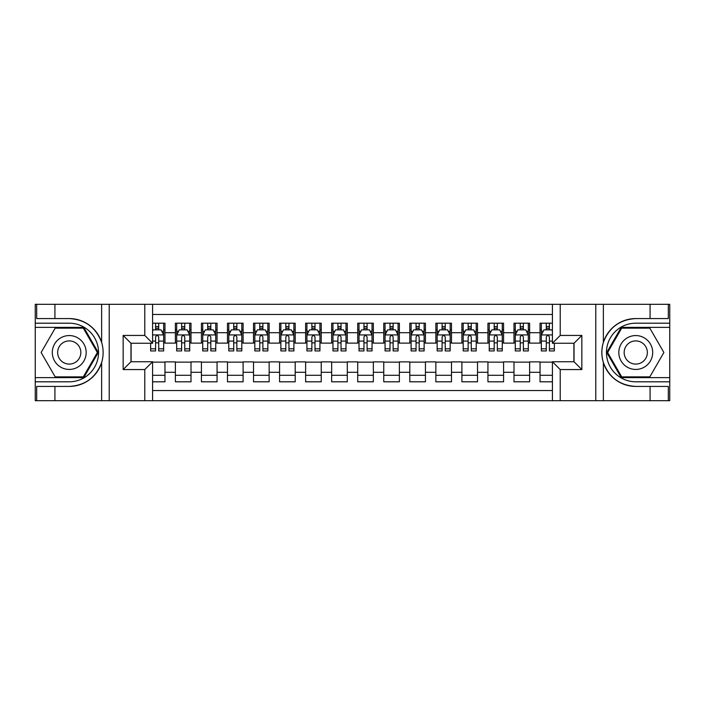 <?xml version="1.0" encoding="UTF-8"?>
<svg xmlns="http://www.w3.org/2000/svg" width="705" height="705" viewBox="0 0 705 705"><rect width="100%" height="100%" fill="white"/><g stroke="black" fill="none" stroke-linecap="round" stroke-linejoin="round"><path stroke-width="1.06" d="M152.588 400.687L552.412 400.687L552.412 361.744L574.029 361.744L574.029 343.256L552.412 343.256L552.412 304.313L152.588 304.313L152.588 343.256L130.971 343.256L130.971 361.744L152.588 361.744L152.588 400.687L54.919 400.687L54.919 386.428L69.24 386.428C85.182 385.459 95.986 377.51 101.635 362.573C103.626 355.866 103.626 349.151 101.635 342.427C95.986 327.49 85.182 319.541 69.24 318.572L54.919 318.572L54.919 304.313L35.25 304.313L35.25 377.633L83.754 377.633L98.268 352.5L83.754 327.367L35.25 327.367M552.412 323.198L540.039 323.198L540.039 332.707L529.622 332.707L529.622 343.123L540.039 343.123L540.039 332.707M529.622 332.707L529.622 323.198L513.989 323.198L513.989 332.707L503.573 332.707L503.573 343.123L513.989 343.123L513.989 332.707M503.573 332.707L503.573 323.198L487.939 323.198L487.939 332.707L477.523 332.707L477.523 343.123L487.939 343.123L487.939 332.707M477.523 332.707L477.523 323.198L461.898 323.198L461.898 332.707L451.482 332.707L451.482 343.123L461.898 343.123L461.898 332.707M451.482 332.707L451.482 323.198L435.849 323.198L435.849 332.707L425.432 332.707L425.432 343.123L435.849 343.123L435.849 332.707M425.432 332.707L425.432 323.198L409.799 323.198L409.799 332.707L399.382 332.707L399.382 343.123L409.799 343.123L409.799 332.707M399.382 332.707L399.382 323.198L383.758 323.198L383.758 332.707L373.342 332.707L373.342 343.123L383.758 343.123L383.758 332.707M373.342 332.707L373.342 323.198L357.708 323.198L357.708 332.707L347.292 332.707L347.292 343.123L357.708 343.123L357.708 332.707M347.292 332.707L347.292 323.198L331.658 323.198L331.658 332.707L321.242 332.707L321.242 343.123L331.658 343.123L331.658 332.707M321.242 332.707L321.242 323.198L305.618 323.198L305.618 332.707L295.201 332.707L295.201 343.123L305.618 343.123L305.618 332.707M295.201 332.707L295.201 323.198L279.568 323.198L279.568 332.707L269.151 332.707L269.151 343.123L279.568 343.123L279.568 332.707M269.151 332.707L269.151 323.198L253.518 323.198L253.518 332.707L243.102 332.707L243.102 343.123L253.518 343.123L253.518 332.707M243.102 332.707L243.102 323.198L227.477 323.198L227.477 332.707L217.061 332.707L217.061 343.123L227.477 343.123L227.477 332.707M217.061 332.707L217.061 323.198L201.427 323.198L201.427 332.707L191.011 332.707L191.011 343.123L201.427 343.123L201.427 332.707M191.011 332.707L191.011 323.198L175.378 323.198L175.378 343.123L164.961 343.123L164.961 323.198L152.588 323.198M152.588 381.802L164.961 381.802L164.961 361.876L175.378 361.876L175.378 381.802L191.011 381.802L191.011 361.876L201.427 361.876L201.427 372.293L191.011 372.293M201.427 372.293L201.427 381.802L217.061 381.802L217.061 361.876L227.477 361.876L227.477 372.293L217.061 372.293M227.477 372.293L227.477 381.802L243.102 381.802L243.102 361.876L253.518 361.876L253.518 372.293L243.102 372.293M253.518 372.293L253.518 381.802L269.151 381.802L269.151 361.876L279.568 361.876L279.568 372.293L269.151 372.293M279.568 372.293L279.568 381.802L295.201 381.802L295.201 361.876L305.618 361.876L305.618 372.293L295.201 372.293M305.618 372.293L305.618 381.802L321.242 381.802L321.242 361.876L331.658 361.876L331.658 372.293L321.242 372.293M331.658 372.293L331.658 381.802L347.292 381.802L347.292 361.876L357.708 361.876L357.708 372.293L347.292 372.293M357.708 372.293L357.708 381.802L373.342 381.802L373.342 361.876L383.758 361.876L383.758 372.293L373.342 372.293M383.758 372.293L383.758 381.802L399.382 381.802L399.382 361.876L409.799 361.876L409.799 372.293L399.382 372.293M409.799 372.293L409.799 381.802L425.432 381.802L425.432 361.876L435.849 361.876L435.849 372.293L425.432 372.293M435.849 372.293L435.849 381.802L451.482 381.802L451.482 361.876L461.898 361.876L461.898 372.293L451.482 372.293M461.898 372.293L461.898 381.802L477.523 381.802L477.523 361.876L487.939 361.876L487.939 372.293L477.523 372.293M487.939 372.293L487.939 381.802L503.573 381.802L503.573 361.876L513.989 361.876L513.989 372.293L503.573 372.293M513.989 372.293L513.989 381.802L529.622 381.802L529.622 361.876L540.039 361.876L540.039 372.293L529.622 372.293M552.412 314.474L152.588 314.474M152.588 390.526L552.412 390.526M540.039 372.293L540.039 381.802L552.412 381.802M131.104 343.256L131.104 361.744M573.896 361.744L573.896 343.256M155.585 329.711L158.713 329.711M163.657 329.711L164.961 329.711M155.585 342.859L158.713 342.859M163.657 342.859L164.961 342.859M152.588 362.141L164.961 362.141M152.588 375.289L164.961 375.289M175.378 342.859L176.682 342.859M181.634 342.859L184.763 342.859M189.707 342.859L191.011 342.859M175.378 329.711L176.682 329.711M181.634 329.711L184.763 329.711M189.707 329.711L191.011 329.711M175.378 362.141L191.011 362.141M175.378 375.289L191.011 375.289M201.427 362.141L217.061 362.141M201.427 375.289L217.061 375.289M201.427 329.711L202.732 329.711M207.684 329.711L210.804 329.711M215.756 329.711L217.061 329.711M201.427 342.859L202.732 342.859M207.684 342.859L210.804 342.859M215.756 342.859L217.061 342.859M227.477 362.141L243.102 362.141M227.477 375.289L243.102 375.289M227.477 329.711L228.781 329.711M233.725 329.711L236.854 329.711M241.797 329.711L243.102 329.711M227.477 342.859L228.781 342.859M233.725 342.859L236.854 342.859M241.797 342.859L243.102 342.859M253.518 362.141L269.151 362.141M253.518 375.289L269.151 375.289M253.518 329.711L254.822 329.711M259.775 329.711L262.903 329.711M267.847 329.711L269.151 329.711M253.518 342.859L254.822 342.859M259.775 342.859L262.903 342.859M267.847 342.859L269.151 342.859M279.568 362.141L295.201 362.141M279.568 375.289L295.201 375.289M279.568 329.711L280.872 329.711M285.816 329.711L288.944 329.711M293.897 329.711L295.201 329.711M279.568 342.859L280.872 342.859M285.816 342.859L288.944 342.859M293.897 342.859L295.201 342.859M305.618 362.141L321.242 362.141M305.618 375.289L321.242 375.289M305.618 329.711L306.922 329.711M311.866 329.711L314.994 329.711M319.938 329.711L321.242 329.711M305.618 342.859L306.922 342.859M311.866 342.859L314.994 342.859M319.938 342.859L321.242 342.859M331.658 362.141L347.292 362.141M331.658 375.289L347.292 375.289M331.658 329.711L332.963 329.711M337.915 329.711L341.044 329.711M345.988 329.711L347.292 329.711M331.658 342.859L332.963 342.859M337.915 342.859L341.044 342.859M345.988 342.859L347.292 342.859M357.708 362.141L373.342 362.141M357.708 375.289L373.342 375.289M357.708 329.711L359.012 329.711M363.956 329.711L367.085 329.711M372.037 329.711L373.342 329.711M357.708 342.859L359.012 342.859M363.956 342.859L367.085 342.859M372.037 342.859L373.342 342.859M383.758 362.141L399.382 362.141M383.758 375.289L399.382 375.289M383.758 329.711L385.062 329.711M390.006 329.711L393.134 329.711M398.078 329.711L399.382 329.711M383.758 342.859L385.062 342.859M390.006 342.859L393.134 342.859M398.078 342.859L399.382 342.859M409.799 362.141L425.432 362.141M409.799 375.289L425.432 375.289M409.799 329.711L411.103 329.711M416.056 329.711L419.184 329.711M424.128 329.711L425.432 329.711M409.799 342.859L411.103 342.859M416.056 342.859L419.184 342.859M424.128 342.859L425.432 342.859M435.849 362.141L451.482 362.141M435.849 375.289L451.482 375.289M435.849 329.711L437.153 329.711M442.097 329.711L445.225 329.711M450.178 329.711L451.482 329.711M435.849 342.859L437.153 342.859M442.097 342.859L445.225 342.859M450.178 342.859L451.482 342.859M461.898 362.141L477.523 362.141M461.898 375.289L477.523 375.289M461.898 329.711L463.203 329.711M468.146 329.711L471.275 329.711M476.219 329.711L477.523 329.711M461.898 342.859L463.203 342.859M468.146 342.859L471.275 342.859M476.219 342.859L477.523 342.859M487.939 362.141L503.573 362.141M487.939 375.289L503.573 375.289M487.939 329.711L489.244 329.711M494.196 329.711L497.316 329.711M502.268 329.711L503.573 329.711M487.939 342.859L489.244 342.859M494.196 342.859L497.316 342.859M502.268 342.859L503.573 342.859M513.989 362.141L529.622 362.141M513.989 375.289L529.622 375.289M513.989 329.711L515.293 329.711M520.237 329.711L523.366 329.711M528.318 329.711L529.622 329.711M513.989 342.859L515.293 342.859M520.237 342.859L523.366 342.859M528.318 342.859L529.622 342.859M540.039 362.141L552.412 362.141M540.039 375.289L552.412 375.289M540.039 329.711L541.343 329.711M546.287 329.711L549.415 329.711M540.039 342.859L541.343 342.859M546.287 342.859L549.415 342.859M158.713 326.582L155.585 326.582M150.641 348.816L150.641 350.94L155.585 350.94L155.585 348.816L150.641 348.816L150.641 343.256M161.771 331.271L163.657 331.271L163.657 350.94L158.713 350.94L158.713 336.999C157.673 334.998 156.633 334.998 155.585 336.999L155.585 348.816M163.657 331.271L163.657 323.198M163.657 335.051L161.057 329.843L153.241 329.843L152.588 331.138M155.585 329.843L155.585 323.198M158.713 323.198L158.713 329.843M77.709 337.836A16.929 16.929 0 0 0 54.576 344.031A16.929 16.929 0 0 0 60.78 367.164A16.929 16.929 0 0 0 83.904 360.969A16.929 16.929 0 0 0 77.709 337.836M75.038 342.463A11.588 11.588 0 0 0 59.202 346.701A11.588 11.588 0 0 0 63.45 362.537A11.588 11.588 0 0 0 79.277 358.299A11.588 11.588 0 0 0 75.038 342.463M83.305 376.858L55.184 376.858L41.119 352.5L55.184 328.142L83.305 328.142L97.361 352.5L83.305 376.858M644.22 337.836A16.929 16.929 0 0 0 621.096 344.031A16.929 16.929 0 0 0 627.291 367.164A16.929 16.929 0 0 0 650.424 360.969A16.929 16.929 0 0 0 644.22 337.836M641.55 342.463A11.588 11.588 0 0 0 625.723 346.701A11.588 11.588 0 0 0 629.962 362.537A11.588 11.588 0 0 0 645.798 358.299A11.588 11.588 0 0 0 641.55 342.463M649.816 376.858L621.695 376.858L607.639 352.5L621.695 328.142L649.816 328.142L663.881 352.5L649.816 376.858M144.781 400.687L144.781 369.561L123.155 369.561L123.155 335.439L144.781 335.439L144.781 304.313L109.222 304.313L109.222 400.687M69.24 318.572A33.928 33.928 0 0 1 101.635 342.427L101.635 304.313L54.919 304.313M54.919 400.687L35.25 400.687L35.25 377.633M35.25 381.802L69.24 381.802A29.302 29.302 0 0 0 98.541 352.5A29.302 29.302 0 0 0 69.24 323.198L35.25 323.198M69.24 386.428A33.928 33.928 0 0 0 101.635 362.573L101.635 400.687M101.635 304.313L109.222 304.313M144.781 304.313L152.588 304.313M54.919 386.428L36.686 386.428L36.686 400.687M54.919 318.572L36.686 318.572L36.686 304.313M144.781 369.561L152.588 361.744M123.155 369.561L130.971 361.744M123.155 335.439L130.971 343.256M144.781 335.439L152.588 343.256M552.412 304.313L650.08 304.313L650.08 318.572L635.76 318.572C619.818 319.541 609.014 327.49 603.365 342.427C601.374 349.134 601.374 355.849 603.365 362.573C609.014 377.51 619.818 385.459 635.76 386.428L650.08 386.428L650.08 400.687L669.75 400.687L669.75 327.367L621.246 327.367L606.732 352.5L621.246 377.633L669.75 377.633M560.219 304.313L560.219 335.439L581.845 335.439L581.845 369.561L560.219 369.561L560.219 400.687L595.778 400.687L595.778 304.313M603.365 362.573L603.365 400.687L650.08 400.687M650.08 304.313L669.75 304.313L669.75 327.367M669.75 323.198L635.76 323.198A29.302 29.302 0 0 0 606.459 352.5A29.302 29.302 0 0 0 635.76 381.802L669.75 381.802M635.76 318.572A33.928 33.928 0 0 0 601.832 352.5A33.928 33.928 0 0 0 635.76 386.428M603.365 400.687L595.778 400.687M560.219 400.687L552.412 400.687M650.08 318.572L668.314 318.572L668.314 304.313M650.08 386.428L668.314 386.428L668.314 400.687M560.219 335.439L552.412 343.256M581.845 335.439L574.029 343.256M581.845 369.561L574.029 361.744M560.219 369.561L552.412 361.744M184.763 326.582L181.634 326.582M189.707 348.816L184.763 348.816L184.763 350.94L189.707 350.94L189.707 335.051L187.107 329.843L179.29 329.843L176.682 335.051L176.682 350.94L181.634 350.94L181.634 348.816L176.682 348.816M176.682 335.051L176.682 323.198M189.707 335.051L189.707 323.198M181.634 329.843L181.634 323.198M184.763 323.198L184.763 329.843M184.763 348.816L184.763 336.999C183.714 334.998 182.674 334.998 181.634 336.999L181.634 348.816M210.804 326.582L207.684 326.582M215.756 348.816L210.804 348.816L210.804 350.94L215.756 350.94L215.756 335.051L213.148 329.843L205.331 329.843L202.732 335.051L202.732 350.94L207.684 350.94L207.684 348.816L202.732 348.816M202.732 335.051L202.732 323.198M215.756 335.051L215.756 323.198M207.684 329.843L207.684 323.198M210.804 323.198L210.804 329.843M210.804 348.816L210.804 336.999C209.764 334.998 208.724 334.998 207.684 336.999L207.684 348.816M236.854 326.582L233.725 326.582M241.797 348.816L236.854 348.816L236.854 350.94L241.797 350.94L241.797 335.051L239.198 329.843L231.381 329.843L228.781 335.051L228.781 350.94L233.725 350.94L233.725 348.816L228.781 348.816M228.781 335.051L228.781 323.198M241.797 335.051L241.797 323.198M233.725 329.843L233.725 323.198M236.854 323.198L236.854 329.843M236.854 348.816L236.854 336.999C235.814 334.998 234.774 334.998 233.725 336.999L233.725 348.816M262.903 326.582L259.775 326.582M267.847 348.816L262.903 348.816L262.903 350.94L267.847 350.94L267.847 335.051L265.247 329.843L257.431 329.843L254.822 335.051L254.822 350.94L259.775 350.94L259.775 348.816L254.822 348.816M254.822 335.051L254.822 323.198M267.847 335.051L267.847 323.198M259.775 329.843L259.775 323.198M262.903 323.198L262.903 329.843M262.903 348.816L262.903 336.999C261.855 334.998 260.815 334.998 259.775 336.999L259.775 348.816M288.944 326.582L285.816 326.582M293.897 348.816L288.944 348.816L288.944 350.94L293.897 350.94L293.897 335.051L291.288 329.843L283.472 329.843L280.872 335.051L280.872 350.94L285.816 350.94L285.816 348.816L280.872 348.816M280.872 335.051L280.872 323.198M293.897 335.051L293.897 323.198M285.816 329.843L285.816 323.198M288.944 323.198L288.944 329.843M288.944 348.816L288.944 336.999C287.904 334.998 286.864 334.998 285.816 336.999L285.816 348.816M314.994 326.582L311.866 326.582M319.938 348.816L314.994 348.816L314.994 350.94L319.938 350.94L319.938 335.051L317.338 329.843L309.521 329.843L306.922 335.051L306.922 350.94L311.866 350.94L311.866 348.816L306.922 348.816M306.922 335.051L306.922 323.198M319.938 335.051L319.938 323.198M311.866 329.843L311.866 323.198M314.994 323.198L314.994 329.843M314.994 348.816L314.994 336.999C313.954 334.998 312.914 334.998 311.866 336.999L311.866 348.816M341.044 326.582L337.915 326.582M345.988 348.816L341.044 348.816L341.044 350.94L345.988 350.94L345.988 335.051L343.388 329.843L335.571 329.843L332.963 335.051L332.963 350.94L337.915 350.94L337.915 348.816L332.963 348.816M332.963 335.051L332.963 323.198M345.988 335.051L345.988 323.198M337.915 329.843L337.915 323.198M341.044 323.198L341.044 329.843M341.044 348.816L341.044 336.999C339.995 334.998 338.955 334.998 337.915 336.999L337.915 348.816M367.085 326.582L363.956 326.582M372.037 348.816L367.085 348.816L367.085 350.94L372.037 350.94L372.037 335.051L369.429 329.843L361.612 329.843L359.012 335.051L359.012 350.94L363.956 350.94L363.956 348.816L359.012 348.816M359.012 335.051L359.012 323.198M372.037 335.051L372.037 323.198M363.956 329.843L363.956 323.198M367.085 323.198L367.085 329.843M367.085 348.816L367.085 336.999C366.045 334.998 365.005 334.998 363.956 336.999L363.956 348.816M393.134 326.582L390.006 326.582M398.078 348.816L393.134 348.816L393.134 350.94L398.078 350.94L398.078 335.051L395.479 329.843L387.662 329.843L385.062 335.051L385.062 350.94L390.006 350.94L390.006 348.816L385.062 348.816M385.062 335.051L385.062 323.198M398.078 335.051L398.078 323.198M390.006 329.843L390.006 323.198M393.134 323.198L393.134 329.843M393.134 348.816L393.134 336.999C392.095 334.998 391.055 334.998 390.006 336.999L390.006 348.816M419.184 326.582L416.056 326.582M424.128 348.816L419.184 348.816L419.184 350.94L424.128 350.94L424.128 335.051L421.528 329.843L413.712 329.843L411.103 335.051L411.103 350.94L416.056 350.94L416.056 348.816L411.103 348.816M411.103 335.051L411.103 323.198M424.128 335.051L424.128 323.198M416.056 329.843L416.056 323.198M419.184 323.198L419.184 329.843M419.184 348.816L419.184 336.999C418.135 334.998 417.096 334.998 416.056 336.999L416.056 348.816M445.225 326.582L442.097 326.582M450.178 348.816L445.225 348.816L445.225 350.94L450.178 350.94L450.178 335.051L447.569 329.843L439.753 329.843L437.153 335.051L437.153 350.94L442.097 350.94L442.097 348.816L437.153 348.816M437.153 335.051L437.153 323.198M450.178 335.051L450.178 323.198M442.097 329.843L442.097 323.198M445.225 323.198L445.225 329.843M445.225 348.816L445.225 336.999C444.185 334.998 443.145 334.998 442.097 336.999L442.097 348.816M471.275 326.582L468.146 326.582M476.219 348.816L471.275 348.816L471.275 350.94L476.219 350.94L476.219 335.051L473.619 329.843L465.802 329.843L463.203 335.051L463.203 350.94L468.146 350.94L468.146 348.816L463.203 348.816M463.203 335.051L463.203 323.198M476.219 335.051L476.219 323.198M468.146 329.843L468.146 323.198M471.275 323.198L471.275 329.843M471.275 348.816L471.275 336.999C470.235 334.998 469.195 334.998 468.146 336.999L468.146 348.816M497.316 326.582L494.196 326.582M502.268 348.816L497.316 348.816L497.316 350.94L502.268 350.94L502.268 335.051L499.669 329.843L491.852 329.843L489.244 335.051L489.244 350.94L494.196 350.94L494.196 348.816L489.244 348.816M489.244 335.051L489.244 323.198M502.268 335.051L502.268 323.198M494.196 329.843L494.196 323.198M497.316 323.198L497.316 329.843M497.316 348.816L497.316 336.999C496.276 334.998 495.236 334.998 494.196 336.999L494.196 348.816M523.366 326.582L520.237 326.582M528.318 348.816L523.366 348.816L523.366 350.94L528.318 350.94L528.318 335.051L525.71 329.843L517.893 329.843L515.293 335.051L515.293 350.94L520.237 350.94L520.237 348.816L515.293 348.816M515.293 335.051L515.293 323.198M528.318 335.051L528.318 323.198M520.237 329.843L520.237 323.198M523.366 323.198L523.366 329.843M523.366 348.816L523.366 336.999C522.326 334.998 521.286 334.998 520.237 336.999L520.237 348.816M549.415 326.582L546.287 326.582M552.412 331.138L551.759 329.843L543.943 329.843L541.343 335.051L541.343 350.94L546.287 350.94L546.287 348.816L541.343 348.816M541.343 335.051L541.343 323.198M554.359 343.256L554.359 350.94L549.415 350.94L549.415 336.999C548.375 334.998 547.336 334.998 546.287 336.999L546.287 348.816M546.287 329.843L546.287 323.198M549.415 323.198L549.415 329.843M175.378 372.293L164.961 372.293M175.378 332.707L164.961 332.707M163.595 334.919L152.588 334.919M163.657 348.816L158.713 348.816M155.585 341.088L152.588 341.088M163.657 341.088L158.713 341.088M158.713 328.239L155.585 328.239M603.365 304.313L603.365 342.427M189.645 334.919L176.752 334.919M176.682 331.271L178.576 331.271M187.821 331.271L189.707 331.271M181.634 341.088L176.682 341.088M189.707 341.088L184.763 341.088M184.763 328.239L181.634 328.239M215.686 334.919L202.793 334.919M202.732 331.271L204.617 331.271M213.871 331.271L215.756 331.271M207.684 341.088L202.732 341.088M215.756 341.088L210.804 341.088M210.804 328.239L207.684 328.239M241.736 334.919L228.843 334.919M228.781 331.271L230.667 331.271M239.911 331.271L241.797 331.271M233.725 341.088L228.781 341.088M241.797 341.088L236.854 341.088M236.854 328.239L233.725 328.239M267.785 334.919L254.893 334.919M254.822 331.271L256.717 331.271M265.961 331.271L267.847 331.271M259.775 341.088L254.822 341.088M267.847 341.088L262.903 341.088M262.903 328.239L259.775 328.239M293.826 334.919L280.934 334.919M280.872 331.271L282.758 331.271M292.011 331.271L293.897 331.271M285.816 341.088L280.872 341.088M293.897 341.088L288.944 341.088M288.944 328.239L285.816 328.239M319.876 334.919L306.983 334.919M306.922 331.271L308.808 331.271M318.052 331.271L319.938 331.271M311.866 341.088L306.922 341.088M319.938 341.088L314.994 341.088M314.994 328.239L311.866 328.239M345.926 334.919L333.033 334.919M332.963 331.271L334.849 331.271M344.102 331.271L345.988 331.271M337.915 341.088L332.963 341.088M345.988 341.088L341.044 341.088M341.044 328.239L337.915 328.239M371.967 334.919L359.074 334.919M359.012 331.271L360.898 331.271M370.151 331.271L372.037 331.271M363.956 341.088L359.012 341.088M372.037 341.088L367.085 341.088M367.085 328.239L363.956 328.239M398.017 334.919L385.124 334.919M385.062 331.271L386.948 331.271M396.192 331.271L398.078 331.271M390.006 341.088L385.062 341.088M398.078 341.088L393.134 341.088M393.134 328.239L390.006 328.239M424.066 334.919L411.174 334.919M411.103 331.271L412.989 331.271M422.242 331.271L424.128 331.271M416.056 341.088L411.103 341.088M424.128 341.088L419.184 341.088M419.184 328.239L416.056 328.239M450.107 334.919L437.215 334.919M437.153 331.271L439.039 331.271M448.283 331.271L450.178 331.271M442.097 341.088L437.153 341.088M450.178 341.088L445.225 341.088M445.225 328.239L442.097 328.239M476.157 334.919L463.264 334.919M463.203 331.271L465.088 331.271M474.333 331.271L476.219 331.271M468.146 341.088L463.203 341.088M476.219 341.088L471.275 341.088M471.275 328.239L468.146 328.239M502.207 334.919L489.314 334.919M489.244 331.271L491.129 331.271M500.383 331.271L502.268 331.271M494.196 341.088L489.244 341.088M502.268 341.088L497.316 341.088M497.316 328.239L494.196 328.239M528.248 334.919L515.355 334.919M515.293 331.271L517.179 331.271M526.423 331.271L528.318 331.271M520.237 341.088L515.293 341.088M528.318 341.088L523.366 341.088M523.366 328.239L520.237 328.239M552.412 334.919L541.405 334.919M541.343 331.271L543.229 331.271M554.359 348.816L549.415 348.816M546.287 341.088L541.343 341.088M552.412 341.088L549.415 341.088M549.415 328.239L546.287 328.239"/></g></svg>
